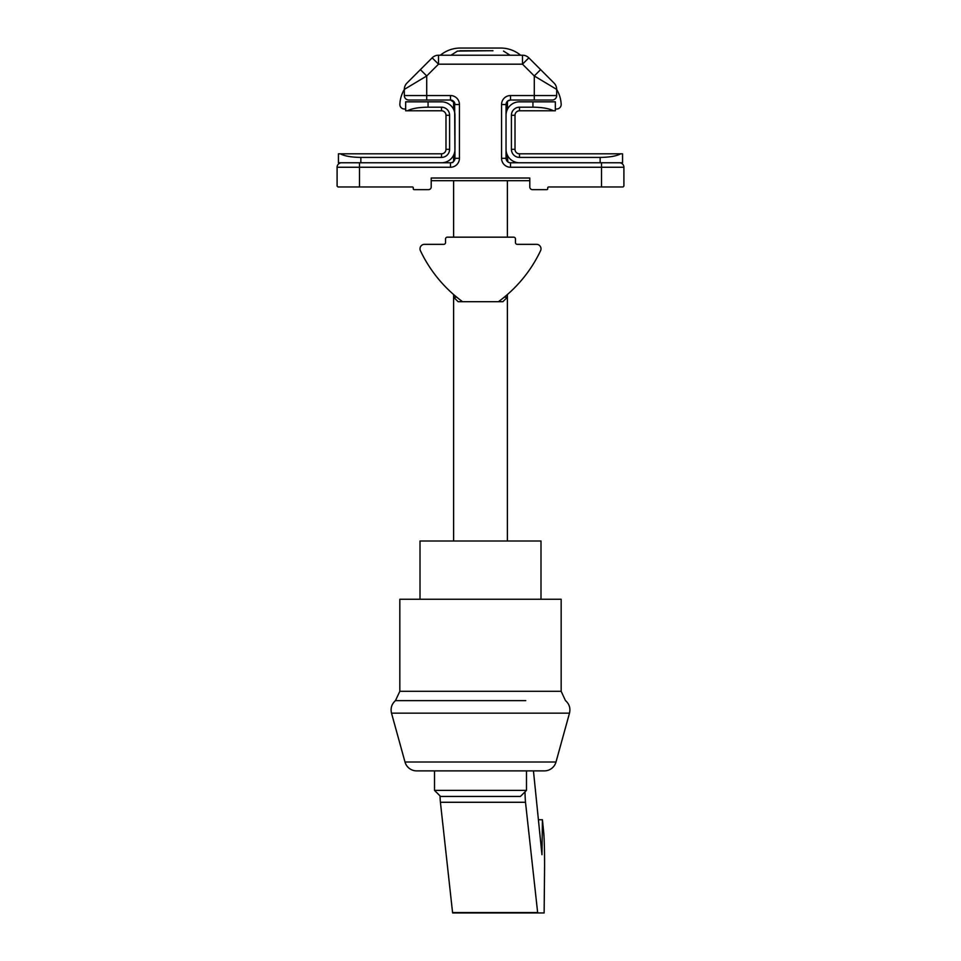 <?xml version="1.0" encoding="UTF-8"?>
<svg xmlns="http://www.w3.org/2000/svg" width="961" height="961" viewBox="0 0 961 961"><rect width="100%" height="100%" fill="white"/><g stroke="black" fill="none" stroke-linecap="round" stroke-linejoin="round"><path stroke-width="1.44" d="M525.763 55.834L526.76 56.291L525.763 55.834M435.237 55.834C432.258 57.456 432.258 57.456 435.237 55.834C432.258 57.456 432.258 57.456 435.237 55.834M407.536 110.791L405.662 110.791L405.662 101.83L441.507 101.83A13.442 13.442 0 0 1 454.961 115.272L454.961 149.327A13.442 13.442 0 0 1 441.507 162.769L338.44 162.769L338.44 153.808L441.507 153.808A4.481 4.481 0 0 0 445.988 149.327L445.988 115.272A4.481 4.481 0 0 0 441.507 110.791L407.536 110.791C411.74 108.509 418.588 107.308 428.065 107.188L441.507 107.188A8.084 8.084 0 0 1 449.592 115.272L449.592 149.327A8.084 8.084 0 0 1 441.507 157.412L360.843 157.412L360.843 162.769L450.481 162.769A4.481 4.481 0 0 0 454.961 158.289L454.625 102.827L450.481 100.028L413.278 100.028M529.799 180.692L431.201 180.692M507.576 101.133L506.039 104.521L506.039 158.289A4.481 4.481 0 0 0 510.519 162.769L600.157 162.769L600.157 157.412L519.493 157.412A8.084 8.084 0 0 1 511.408 149.327L511.408 115.272A8.084 8.084 0 0 1 519.493 107.188L532.935 107.188C542.412 107.308 549.26 108.509 553.464 110.791L519.493 110.791A4.481 4.481 0 0 0 515.012 115.272L515.012 149.327A4.481 4.481 0 0 0 519.493 153.808L622.56 153.808L622.56 162.769L519.493 162.769A13.442 13.442 0 0 1 506.039 149.327L506.039 115.272A13.442 13.442 0 0 1 519.493 101.83L555.338 101.83L555.338 110.791L553.464 110.791M417.759 100.028L408.797 100.028A4.481 4.481 0 0 1 404.317 95.547L404.317 89.409L426.72 75.967L426.72 95.547L450.481 95.547A8.961 8.961 0 0 1 459.442 104.521L459.442 158.289A8.961 8.961 0 0 1 450.481 167.25L359.498 167.25L359.498 186.975L412.389 186.975A0.901 0.901 0 0 1 413.278 187.863L413.278 188.764A0.901 0.901 0 0 0 414.179 189.665L428.522 189.665A2.691 2.691 0 0 0 431.201 186.975L431.201 178.013L529.799 178.013L529.799 186.975A2.691 2.691 0 0 0 532.478 189.665L546.821 189.665A0.901 0.901 0 0 0 547.722 188.764L547.722 187.863A0.901 0.901 0 0 1 548.611 186.975L601.502 186.975L601.502 167.25L510.519 167.25A8.961 8.961 0 0 1 501.558 158.289L501.558 104.521A8.961 8.961 0 0 1 510.519 95.547L534.28 95.547L534.292 75.967M534.28 75.967L522.496 64.183L438.504 64.183L438.504 55.221A8.961 8.961 0 0 0 432.162 57.84A8.961 8.961 0 0 1 438.504 55.221A8.961 8.961 0 0 0 432.162 57.84L406.947 83.066L432.162 57.84A8.961 8.961 0 0 1 438.504 55.221L522.496 55.221A8.961 8.961 0 0 1 528.838 57.84L540.611 69.624L534.28 75.967L556.683 89.409L556.683 95.547A4.481 4.481 0 0 1 552.203 100.028L543.241 100.028M540.611 69.624L554.053 83.066L540.611 69.624M556.683 95.547L534.28 95.547L534.28 100.028L552.203 100.028L510.519 100.028L507.612 101.109M601.502 162.769L601.502 167.25L623.905 167.25A4.481 4.481 0 0 0 619.425 162.769A4.481 4.481 0 0 1 623.905 167.25L623.905 186.074L623.004 186.975L601.502 186.975M359.498 186.975L337.996 186.975L337.095 186.074L337.095 167.25A4.481 4.481 0 0 1 341.575 162.769M337.095 186.074L337.996 186.975L337.095 186.074M623.004 186.975L623.905 186.074L623.004 186.975M542.617 80.964L546.629 83.379M556.683 89.409A8.961 8.961 0 0 0 554.053 83.066A8.961 8.961 0 0 1 556.683 89.409A8.961 8.961 0 0 0 554.053 83.066A8.961 8.961 0 0 1 556.683 89.409A8.961 8.961 0 0 0 554.053 83.066A8.961 8.961 0 0 1 556.683 89.409M406.947 83.066A8.961 8.961 0 0 0 404.317 89.409A8.961 8.961 0 0 1 406.947 83.066M420.389 69.624L426.72 75.967L438.504 64.183L432.162 57.84M508.081 162.049L506.903 160.931M506.867 160.883L506.039 158.289A4.481 4.481 0 0 0 510.519 162.769L510.519 167.25M507.384 155.189L507.876 161.904M507.492 101.217L507.384 109.41M452.895 162.061L453.616 161.496L452.895 162.061L453.616 161.496L453.616 155.189M450.481 167.25L450.481 162.769A4.481 4.481 0 0 0 454.961 158.289C453.508 161.784 452.607 163.154 452.271 162.397M454.133 101.926L454.949 104.329M453.616 109.41L453.592 101.289M459.442 104.521L454.961 104.521A4.481 4.481 0 0 0 450.481 100.028A4.481 4.481 0 0 1 454.961 104.521L454.625 102.827M408.797 100.028A4.481 4.481 0 0 1 404.317 95.547A4.481 4.481 0 0 0 408.797 100.028A4.481 4.481 0 0 1 404.317 95.547L426.72 95.547L426.72 100.028M510.519 100.028A4.481 4.481 0 0 0 506.039 104.521A4.481 4.481 0 0 1 510.519 100.028L510.519 95.547M405.662 110.791L405.662 109.001L404.341 109.001A4.481 4.481 0 0 1 399.86 104.329A31.365 31.365 0 0 1 404.317 89.493M360.843 157.412C351.366 157.292 344.519 156.09 340.314 153.808M620.686 153.808C616.481 156.09 609.634 157.292 600.157 157.412M440.378 55.221A31.365 31.365 0 0 1 460.331 48.05L500.669 48.05A31.365 31.365 0 0 1 520.622 55.221M556.683 89.469A31.365 31.365 0 0 1 561.164 104.329A4.481 4.481 0 0 1 556.683 109.001L555.338 109.001M460.331 48.05L500.669 48.05M504.213 297.213L507.384 297.213L502.903 301.694L498.423 301.694A134.444 134.444 0 0 0 540.562 250.737A4.481 4.481 0 0 0 536.514 244.334L517.246 244.334A1.79 1.79 0 0 1 515.456 242.544L515.456 238.953A1.79 1.79 0 0 0 513.667 237.163L447.333 237.163A1.79 1.79 0 0 0 445.544 238.953L445.544 242.544A1.79 1.79 0 0 1 443.754 244.334L424.486 244.334A4.481 4.481 0 0 0 420.438 250.737A134.444 134.444 0 0 0 462.577 301.694C454.577 295.544 454.577 295.544 462.577 301.694L458.097 301.694L453.616 297.213L456.787 297.213M488.981 50.741L457.472 51.089L488.981 50.741M492.957 50.741L459.959 50.741M544.334 770.89A12.097 12.097 0 0 0 555.999 762.013L405.001 762.013A12.097 12.097 0 0 0 416.666 770.89L544.334 770.89L416.666 770.89M540.995 599.256L540.995 540.995L420.005 540.995L420.005 599.256M561.164 599.256L399.836 599.256L399.836 691.307L561.164 691.307L561.164 599.256M526.484 790.386L520.43 796.441L440.57 796.441L434.516 790.386L526.484 790.386L526.484 770.89M452.571 912.578A24.205 0.889 90 0 0 452.727 912.95L537.812 912.95A24.205 0.889 -90 0 1 537.655 912.578L452.571 912.578L440.414 802.279A25.539 0.949 -90 0 1 440.042 795.9M538.412 819.745L542.424 819.745L543.698 832.25A36.302 1.345 -90 0 1 544.587 866.366L544.13 912.95L537.812 912.95M537.655 912.578L525.499 802.279A25.539 0.949 -90 0 1 525.006 791.864M533.451 770.89L541.956 854.689L542.424 819.745M462.577 301.694L498.423 301.694C506.423 295.544 506.423 295.544 498.423 301.694M445.544 242.544A1.79 1.79 0 0 1 443.754 244.334L424.486 244.334M517.246 244.334A1.79 1.79 0 0 1 515.456 242.544L515.456 238.953M513.667 237.163L509.186 237.163M451.814 237.163L447.333 237.163M359.498 162.769L359.498 167.25L337.095 167.25M522.496 55.221A8.961 8.961 0 0 1 528.838 57.84L522.496 64.183L522.496 55.221M450.481 95.547L450.481 100.028M459.442 158.289L454.961 158.289M501.558 158.289L506.039 158.289M501.558 104.521L506.039 104.521M428.065 101.83L428.065 107.188M441.507 153.808L441.507 157.412M445.988 149.327L449.592 149.327M445.988 115.272L449.592 115.272M441.507 110.791L441.507 107.188M532.935 107.188L532.935 101.83M519.493 157.412L519.493 153.808M511.408 149.327L515.012 149.327M511.408 115.272L515.012 115.272M519.493 107.188L519.493 110.791M525.763 700.629L395.512 700.629M561.164 691.307L565.488 700.629M440.414 802.279L525.499 802.279M405.001 762.013L391.511 713.17L569.489 713.17L555.999 762.013M453.616 540.995L453.616 294.534M453.616 237.163L453.616 180.692M507.384 540.995L507.384 294.534M507.384 237.163L507.384 180.692M510.027 55.221L503.528 51.089M450.973 55.221L457.472 51.089M434.516 770.89L434.516 790.386M565.548 700.629C569.32 704.029 570.63 708.209 569.489 713.17M399.836 691.307L395.451 700.629C391.68 704.029 390.37 708.209 391.511 713.17"/></g></svg>
